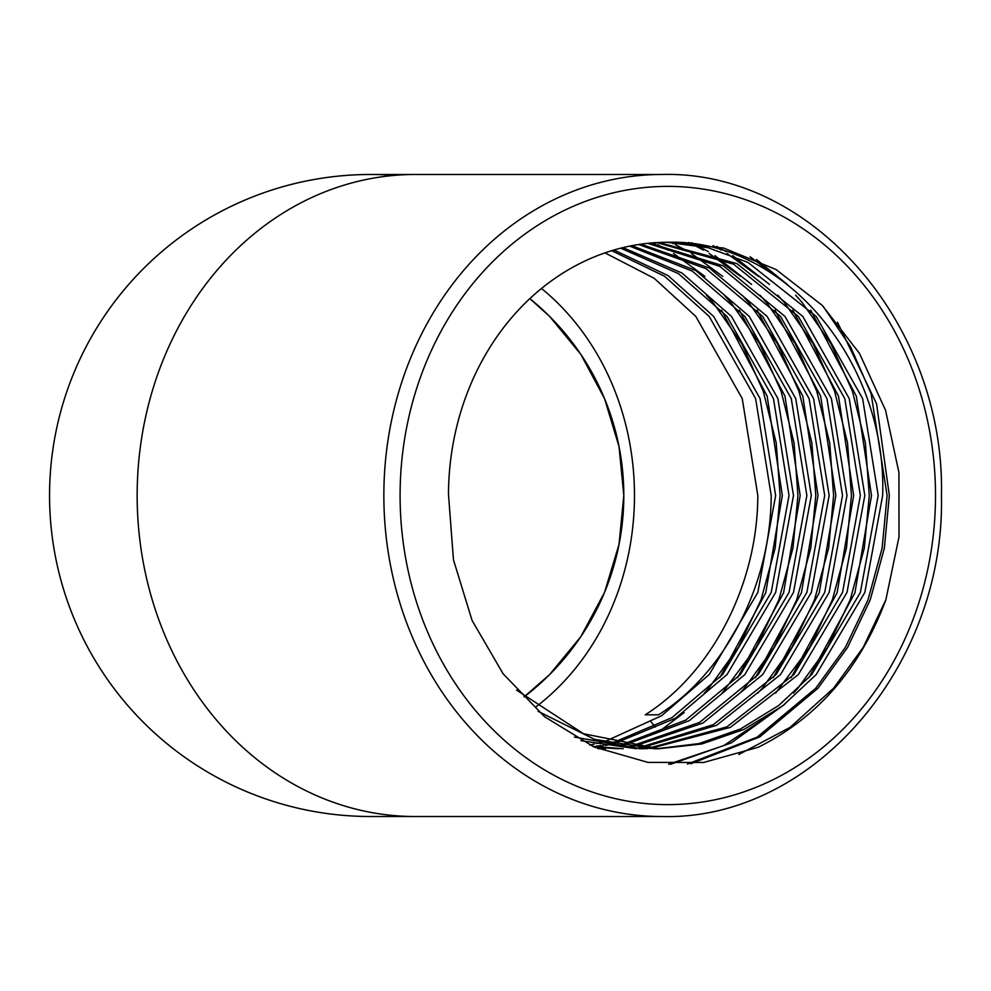 <?xml version="1.0" encoding="UTF-8"?>
<svg xmlns="http://www.w3.org/2000/svg" width="991" height="991" viewBox="0 0 991 991"><rect width="100%" height="100%" fill="white"/><g stroke="black" fill="none" stroke-linecap="round" stroke-linejoin="round"><path stroke-width="1.49" d="M524.078 696.908A253.238 253.238 0 0 0 623.81 495.5L619.028 544.431L604.535 592.407L580.862 636.594L549.633 674.574L524.078 696.908L549.633 674.574L580.862 636.594L604.535 592.407L619.028 544.431L623.81 495.5A253.238 253.238 0 0 0 529.851 298.625L549.633 316.426L580.862 354.406L604.535 398.593L619.028 446.569L623.81 495.5L619.028 544.431L604.535 592.407L580.862 636.594L549.633 674.574L524.078 696.908M394.468 175.382A321.01 321.01 0 0 0 49.55 495.5A321.01 321.01 0 0 0 370.56 816.51A321.01 321.01 0 0 1 49.55 495.5A321.01 321.01 0 0 1 370.56 174.49A321.01 321.01 0 0 0 49.55 495.5A321.01 321.01 0 0 0 370.56 816.51L661.852 816.51A321.01 278 -90 0 1 383.851 495.5A321.01 278 -90 0 1 661.852 174.49L415.167 174.49A321.01 278 90 0 0 137.154 495.5A321.01 278 90 0 0 415.167 816.51M604.968 252.866L654.221 278.322L695.806 316.426L742.234 398.593L757.818 495.5C757.657 583.699 712.541 672.257 645.191 714.821L658.569 714.821C725.92 672.257 771.035 583.699 771.196 495.5L755.613 398.593L709.184 316.426L664.627 276.278L611.707 250.686M613.949 250.005L668.095 275.609L713.644 316.426L760.072 398.593L775.643 495.5L757.842 592.407L709.184 674.574L661.678 715.7L605.377 741.293M622.93 247.614L681.957 273.008L731.482 316.426L777.898 398.593L793.481 495.5L775.668 592.407L727.022 674.574L675.49 718.24L614.296 743.584M612.066 743.052L672.034 717.608L722.563 674.574L771.221 592.407L789.022 495.5L773.451 398.593L727.022 316.426L678.488 273.64L620.676 248.171M631.899 245.669L695.781 270.518L749.307 316.426L795.736 398.593L811.319 495.5L793.506 592.407L744.848 674.574L689.265 720.668L623.215 745.455M620.985 745.034L685.822 720.073L740.388 674.574L789.047 592.407L806.86 495.5L791.276 398.593L744.848 316.426L692.325 271.125L629.657 246.115M640.88 244.17L709.568 268.127L767.145 316.426L813.574 398.593L829.157 495.5L811.344 592.407L762.686 674.574L703.003 723.009L632.134 746.904M629.904 746.582L699.572 722.427L758.226 674.574L806.885 592.407L824.698 495.5L809.114 398.593L762.686 316.426L706.125 268.71L638.638 244.504M649.848 243.105L723.306 265.836L784.983 316.426L831.399 398.593L846.983 495.5L829.182 592.407L780.524 674.574L716.704 725.251L641.041 747.92M638.811 747.71L713.285 724.694L776.064 674.574L824.723 592.407L842.523 495.5L826.952 398.593L780.524 316.426L719.875 266.406L647.606 243.328M658.829 242.473L736.994 263.643L802.809 316.426L849.237 398.593L864.821 495.5L847.008 592.407L798.35 674.574L730.342 727.394L649.96 748.539M647.73 748.428L726.936 726.874L793.89 674.574L842.548 592.407L860.361 495.5L844.778 398.593L798.35 316.426L733.575 264.176L656.575 242.584M538.113 711.327L594.513 739.36L654.419 748.738L658.879 748.738L701.801 743.968L743.919 729.463L782.766 705.79L816.188 674.574L864.846 592.407L882.659 495.5C887.205 360.241 783.41 238.695 667.761 242.262L723.628 248.035L776.027 269.515L822.245 305.389L859.482 353.391L885.558 410.311L898.936 472.596L898.998 536.973L885.867 599.803C860.114 668.615 817.538 717.781 758.127 747.301L703.61 762.475L648.015 762.401L593.919 746.904L544.592 716.741L503.118 673.793L472.1 620.502L453.457 559.779L448.477 494.336A253.238 219.321 -90 0 1 667.761 242.262L667.798 242.262M656.649 748.725L699.027 743.584L740.537 728.955L778.777 705.431L811.728 674.574L860.386 592.407L878.199 495.5L862.616 398.593L816.188 316.426L747.957 262.417L708.02 247.713L667.116 242.299M612.066 744.092L605.377 745.455M603.147 745.851L596.458 746.904M594.228 746.582L600.918 745.455M603.147 745.034L609.837 743.584M605.377 748.738L597.858 748.601M598.155 748.725L600.918 748.738M623.215 748.738L592.618 746.322M594.699 747.251L618.756 748.738M647.73 748.626L641.041 748.738L574.433 737.093M581.023 740.698L636.581 748.738M638.811 748.725L645.5 748.539M658.879 748.738L583.563 733.749L516.546 690.095M603.147 741.9L596.458 743.584M594.228 744.092L589.781 745.034M651.211 722.043L655.348 726.998M885.867 599.803L863.223 647.358L833.58 688.225L790.038 727.406L738.803 754.51M823.211 306.38L850.588 346.887L871.089 393.625L887.106 495.5L882.126 548.159L868.029 599.803L845.397 647.358L815.754 688.225L757.124 737.168L687.444 764.036M750.125 256.756L776.25 276.378M795.624 295.169L802.376 302.775L830.941 343.642L852.421 391.197L865.366 442.841L869.28 495.5L864.288 548.159L850.191 599.803L827.559 647.358L797.916 688.225L793.481 693.13M773.327 712.603L723.74 745.604L668.628 764.234M713.049 245.669L721.312 250.116M727.035 253.473L758.412 276.378M777.786 295.169L784.538 302.775L813.103 343.642L834.595 391.197L847.54 442.841L851.442 495.5L846.45 548.159L832.366 599.803L809.721 647.358L775.656 693.13M688.745 242.51L691.384 243.761M693.254 244.69L703.474 250.116M709.197 253.473L740.574 276.378M759.948 295.169L766.712 302.775L795.265 343.642L816.757 391.197L829.702 442.841L833.604 495.5L828.625 548.159L814.528 599.803L791.896 647.358L762.252 688.225L757.818 693.13M670.696 242.399L673.546 243.761M675.428 244.69L685.636 250.116M691.359 253.473L722.749 276.378M742.123 295.169L748.874 302.775L777.44 343.642L798.919 391.197L811.864 442.841L815.779 495.5L810.787 548.159L796.69 599.803L774.058 647.358L744.414 688.225L739.98 693.13M653.664 242.783L655.708 243.761M657.59 244.69L667.81 250.116M673.533 253.473L704.911 276.378M724.285 295.169L731.036 302.775L759.602 343.642L781.094 391.197L794.039 442.841L797.941 495.5L792.949 548.159L778.864 599.803L756.22 647.358L722.154 693.13M706.447 295.169L713.198 302.775L741.763 343.642L763.256 391.197L776.201 442.841L780.103 495.5L775.123 548.159L761.026 599.803L738.394 647.358L708.751 688.225L704.316 693.13M684.162 712.603L659.126 731.531M837.482 322.261L876.564 403.845L889.336 495.5L884.356 548.159L870.259 599.803L847.627 647.358L817.984 688.225L759.837 736.883L690.739 763.826M756.455 259.469L787.288 284.417M810.663 310.158L856.311 396.127L871.51 495.5L854.923 592.804L808.966 677.646M784.748 704.254L731.284 742.903L670.535 764.296M716.753 246.437L726.205 251.652M732.77 255.641L769.462 284.417M792.825 310.158L838.485 396.127L853.672 495.5L837.085 592.804L791.128 677.646M691.384 242.696L694.48 244.182M696.661 245.273L708.367 251.652M714.932 255.641L751.624 284.417M774.987 310.158L820.647 396.127L835.834 495.5L819.247 592.804L773.302 677.646M757.161 310.158L802.809 396.127L818.009 495.5L801.422 592.804L755.464 677.646M739.323 310.158L784.983 396.127L800.171 495.5L783.584 592.804L737.626 677.646M721.485 310.158L767.145 396.127L782.333 495.5L765.746 592.804L719.8 677.646M536.181 706.694A253.238 219.321 90 0 0 634.475 495.5A253.238 219.321 90 0 0 541.482 288.48M400.091 495.5A309.118 267.706 90 0 0 667.798 804.618A309.118 267.706 90 0 0 935.504 495.5A309.118 267.706 90 0 0 667.798 186.382A309.118 267.706 90 0 0 400.091 495.5M623.81 495.5A253.238 253.238 0 0 0 529.851 298.625M415.167 174.49L370.56 174.49M661.852 816.51C811.951 820.796 945.327 666.497 941.45 495.5C945.327 324.503 811.951 170.204 661.852 174.49"/></g></svg>
